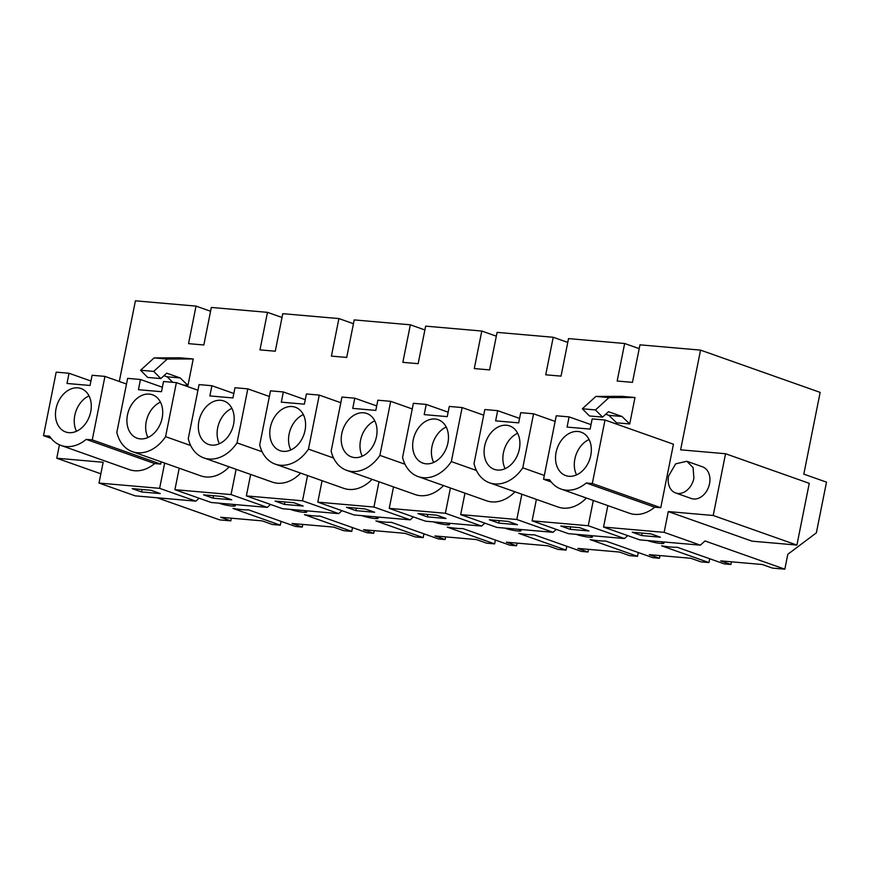 <?xml version="1.0" encoding="UTF-8"?>
<svg xmlns="http://www.w3.org/2000/svg" width="870" height="870" viewBox="0 0 870 870"><rect width="100%" height="100%" fill="white"/><g stroke="black" fill="none" stroke-linecap="round" stroke-linejoin="round"><path stroke-width="1.3" d="M700.372 545.164L664.136 532.353L668.29 511.571L713.215 515.486L725.547 453.738L680.623 449.823L700.546 350.121L820.149 392.392L803.815 474.128L826.5 482.143L816.364 532.853L787.796 554.299L784.827 569.176L704.983 540.955L700.372 545.164L639.787 539.878L603.552 527.068L607.836 505.611M664.136 532.353L603.552 527.068M641.636 535.561L660.384 537.192L650.988 533.875L632.251 532.244L641.636 535.561L642.136 533.103M668.29 511.571L751.984 541.162L796.909 545.077L809.252 483.328L725.547 453.738M119.299 381.473L135.415 300.824L196.033 306.109L188.54 343.639L196.174 344.313L203.841 344.977L211.334 307.447L267.471 312.341L259.978 349.87L267.612 350.545L275.279 351.208L282.772 313.678L338.908 318.572L331.416 356.102L339.05 356.776L346.717 357.439L354.21 319.91L410.346 324.804L402.853 362.333L410.488 363.007L418.155 363.671L425.647 326.141L481.784 331.035L474.291 368.575L489.592 369.902L497.085 332.373L553.222 337.266L545.729 374.807L561.03 376.134L568.523 338.604L624.66 343.498L617.167 381.038L632.468 382.365L639.961 344.835L700.546 350.121M59.443 444.831L56.767 458.229L103.16 462.274L99.006 483.057L159.623 488.342L164.669 463.079M174.924 489.679L211.16 502.479L267.297 507.384L231.061 494.573L174.924 489.679L179.209 468.212M231.061 494.573L236.107 469.311M246.362 495.911L282.598 508.711L338.734 513.615L302.499 500.805L246.362 495.911L250.647 474.454M302.499 500.805L307.545 475.542M317.8 502.142L354.036 514.953L410.172 519.847L373.937 507.036L317.8 502.142L322.085 480.686M373.937 507.036L378.983 481.773M389.238 508.374L425.474 521.184L481.61 526.078L445.375 513.267L389.238 508.374L393.523 486.917M445.375 513.267L450.421 488.005M460.676 514.605L496.911 527.416L553.048 532.309L516.813 519.499L460.676 514.605L464.961 493.149M516.813 519.499L521.859 494.236M532.114 520.836L568.349 533.647L624.486 538.541L588.25 525.73L532.114 520.836L536.399 499.38M588.25 525.73L593.296 500.467M51.123 438.339L43.5 435.642L49.547 436.174A37.301 27.807 -70.5 0 0 60.943 445.429L129.38 469.626A37.301 27.807 -70.5 0 0 154.642 463.558L160.689 464.091L161.146 461.829M629.706 423.962L621.985 416.48L608.869 415.338L616.58 422.82L629.706 423.962L634.991 397.492L621.876 396.35L595.874 396.437L582.345 408.78L589.436 415.969L602.562 417.111L595.471 409.933L608.989 397.59L595.874 396.437M197.936 390.249L176.382 382.626L163.527 381.506L161.494 391.707L138.428 389.695L140.472 379.494L127.629 378.374L116.83 432.412A37.301 27.807 -70.5 0 0 132.381 451.66L200.818 475.857A37.301 27.807 -70.5 0 0 229.201 466.864M193.238 358.962L180.112 357.809L154.11 357.907L167.236 359.049L193.238 358.962L187.953 385.432L183.091 385.008M340.812 402.712L319.257 395.089L306.414 393.969L304.369 404.169L281.315 402.157L283.348 391.957L270.505 390.837L259.706 444.874A37.301 27.807 -70.5 0 0 275.257 464.123L343.693 488.32A37.301 27.807 -70.5 0 0 372.077 479.337M483.687 415.175L462.133 407.562L449.29 406.442L447.245 416.632L424.19 414.62L426.224 404.43L413.38 403.31L402.582 457.337A37.301 27.807 -70.5 0 0 418.133 476.586L486.569 500.783A37.301 27.807 -70.5 0 0 514.953 491.8M269.374 396.481L247.819 388.857L234.976 387.737L232.932 397.938L209.866 395.926L211.91 385.725L199.067 384.605L188.268 438.643A37.301 27.807 -70.5 0 0 203.819 457.892L272.256 482.089A37.301 27.807 -70.5 0 0 300.639 473.106M412.249 408.943L390.695 401.331L377.852 400.2L375.807 410.401L352.752 408.389L354.786 398.188L341.943 397.068L331.144 451.106A37.301 27.807 -70.5 0 0 346.695 470.355L415.131 494.551A37.301 27.807 -70.5 0 0 443.515 485.569M605.009 420.025L592.318 483.513L660.765 507.71L673.445 444.211L605.009 420.025L592.165 418.905L590.121 429.095L567.066 427.083L569.1 416.893L591.013 424.636M660.765 507.71L654.708 507.188A37.301 27.807 -70.5 0 1 629.445 513.246L561.009 489.049A37.301 27.807 -70.5 0 0 586.271 482.991L654.708 507.188M675.642 492.964L691.28 498.499A16.802 12.528 -70.5 0 0 709.539 483.753A16.802 12.528 -70.5 0 0 702.481 466.809L686.843 461.274L675.696 463.819L668.584 476.02A16.802 12.528 -70.5 0 0 675.642 492.964A16.802 12.528 -70.5 0 0 693.89 478.228L693.075 467.571L686.843 461.274M555.125 421.406L533.571 413.794L520.728 412.674L518.683 422.863L495.628 420.852L497.662 410.662L484.818 409.542L474.019 463.569A37.301 27.807 -70.5 0 0 489.571 482.817L558.007 507.014A37.301 27.807 -70.5 0 0 586.391 498.031M784.827 569.176L772.44 568.099L762.272 564.51L720.708 560.878L730.876 564.478L724.242 563.89L677.099 547.23A24.893 3.143 11.3 0 1 670.716 547.012A24.893 3.143 11.3 0 1 661.635 545.838L708.941 562.564L701.002 561.868L690.834 558.279L649.27 554.647L659.438 558.246L652.804 557.659L605.661 540.999A24.893 3.143 11.3 0 1 599.278 540.781A24.893 3.143 11.3 0 1 590.197 539.607L637.503 556.332L629.565 555.636L619.396 552.048L577.832 548.415L588 552.015L581.367 551.428L534.223 534.767A24.893 3.143 11.3 0 1 527.84 534.55A24.893 3.143 11.3 0 1 518.759 533.375L566.065 550.101L558.127 549.405L547.959 545.805L506.394 542.184L516.562 545.784L509.929 545.196L462.786 528.536A24.893 3.143 11.3 0 1 456.402 528.318A24.893 3.143 11.3 0 1 447.321 527.144L494.628 543.87L486.689 543.174L476.521 539.574L434.956 535.953L445.125 539.552L438.491 538.965L391.348 522.304A24.893 3.143 11.3 0 1 384.964 522.087A24.893 3.143 11.3 0 1 375.883 520.912L423.19 537.638L415.251 536.942L405.083 533.343L363.519 529.721L373.687 533.321L367.053 532.734L319.91 516.073A24.893 3.143 11.3 0 1 313.515 515.856A24.893 3.143 11.3 0 1 304.446 514.681L351.752 531.407L343.813 530.711L333.645 527.111L292.081 523.49L302.249 527.089L295.615 526.502L248.472 509.842A24.893 3.143 11.3 0 1 242.077 509.624A24.893 3.143 11.3 0 1 233.008 508.45L280.314 525.175L272.375 524.479L262.207 520.88L220.643 517.258L230.811 520.858L219.697 519.879L157.155 497.77M660.765 541.705A8.776 1.109 11.3 0 1 663.897 543.217A8.776 1.109 11.3 0 1 660.569 543.424A8.776 1.109 11.3 0 1 656.981 542.934A8.776 1.109 11.3 0 1 647.769 540.574M232.127 504.317A8.776 1.109 11.3 0 1 235.27 505.829A8.776 1.109 11.3 0 1 231.942 506.035A8.776 1.109 11.3 0 1 228.353 505.546A8.776 1.109 11.3 0 1 219.142 503.175M375.003 516.78A8.776 1.109 11.3 0 1 378.146 518.292A8.776 1.109 11.3 0 1 374.818 518.498A8.776 1.109 11.3 0 1 371.229 518.009A8.776 1.109 11.3 0 1 362.018 515.649M446.44 523.011A8.776 1.109 11.3 0 1 449.583 524.523A8.776 1.109 11.3 0 1 446.256 524.73A8.776 1.109 11.3 0 1 442.667 524.24A8.776 1.109 11.3 0 1 433.456 521.88M303.565 510.549A8.776 1.109 11.3 0 1 306.708 512.06A8.776 1.109 11.3 0 1 303.38 512.267A8.776 1.109 11.3 0 1 299.791 511.777A8.776 1.109 11.3 0 1 290.58 509.418M589.327 535.474A8.776 1.109 11.3 0 1 592.459 536.986A8.776 1.109 11.3 0 1 589.131 537.192A8.776 1.109 11.3 0 1 585.543 536.703A8.776 1.109 11.3 0 1 576.332 534.343M517.889 529.243A8.776 1.109 11.3 0 1 521.021 530.754A8.776 1.109 11.3 0 1 517.693 530.961A8.776 1.109 11.3 0 1 514.105 530.472A8.776 1.109 11.3 0 1 504.894 528.112M282.01 317.474L267.471 312.341M353.448 323.716L338.908 318.572M424.886 329.947L410.346 324.804M496.324 336.179L481.784 331.035M567.762 342.41L553.222 337.266M639.2 348.642L624.66 343.498M210.573 311.242L196.033 306.109M713.215 515.486L796.909 545.077M159.623 488.342L195.859 501.153L135.242 495.856L99.006 483.057M56.767 458.229L100.855 473.813M141.571 491.941L160.308 493.573L150.923 490.256L132.175 488.625L141.571 491.941L142.06 489.484M195.859 501.153L199.078 498.216M213.009 498.173L231.746 499.804L222.361 496.487L203.613 494.856L213.009 498.173L213.498 495.715M267.297 507.384L270.516 504.448M284.446 504.404L303.184 506.035L293.799 502.719L275.05 501.087L284.446 504.404L284.936 501.946M338.734 513.615L341.953 510.679M355.884 510.636L374.622 512.267L365.237 508.95L346.488 507.319L355.884 510.636L356.374 508.178M410.172 519.847L413.391 516.91M427.322 516.867L446.06 518.498L436.675 515.181L417.926 513.55L427.322 516.867L427.812 514.409M481.61 526.078L484.829 523.142M498.76 523.098L517.509 524.73L508.113 521.413L489.375 519.781L498.76 523.098L499.249 520.641M553.048 532.309L556.267 529.373M570.198 529.33L588.946 530.961L579.55 527.644L560.813 526.013L570.198 529.33L570.698 526.872M624.486 538.541L627.705 535.605M43.5 435.642L56.191 372.142L69.034 373.263L90.948 381.017M60.943 445.429A37.301 27.807 -70.5 0 0 86.195 439.372L92.253 439.894L104.944 376.395L92.09 375.274L90.056 385.475L66.99 383.463L69.034 373.263M104.944 376.395L126.498 384.018M92.253 439.894L160.689 464.091M86.195 439.372L154.642 463.558M608.869 415.338L605.716 414.229M608.989 397.59L634.991 397.492M621.985 416.48L608.478 411.706L602.562 417.111M140.472 379.494L162.385 387.248M176.382 382.626L165.583 436.664L190.693 445.538M132.381 451.66A37.301 27.807 -70.5 0 0 165.583 436.664M187.953 385.432L180.231 377.95L166.725 373.176L160.809 378.57L153.707 371.392L167.236 359.049M172.804 382.321L167.105 376.797L163.962 375.688M180.231 377.95L167.105 376.797M160.809 378.57L147.683 377.428L140.592 370.25L154.11 357.907M283.348 391.957L305.261 399.711M319.257 395.089L308.458 449.127L333.569 458.001M275.257 464.123A37.301 27.807 -70.5 0 0 308.458 449.127M476.445 470.474L451.334 461.589A37.301 27.807 -70.5 0 1 418.133 476.586M426.224 404.43L448.137 412.173M462.133 407.562L451.334 461.589M211.91 385.725L233.823 393.479M247.819 388.857L237.021 442.895L262.131 451.769M203.819 457.892A37.301 27.807 -70.5 0 0 237.021 442.895M390.695 401.331L379.896 455.358L405.007 464.243M346.695 470.355A37.301 27.807 -70.5 0 0 379.896 455.358M354.786 398.188L376.699 405.942M592.318 483.513L586.271 482.991M551.188 481.958L543.565 479.261L549.622 479.794A37.301 27.807 -70.5 0 0 561.009 489.049M543.565 479.261L556.256 415.773L569.1 416.893M544.326 475.444L522.772 467.821A37.301 27.807 -70.5 0 1 489.571 482.817M497.662 410.662L519.575 418.405M533.571 413.794L522.772 467.821M302.249 527.089L302.782 524.425M351.752 531.407L352.502 527.601M373.687 533.321L374.22 530.656M423.19 537.638L423.951 533.832M445.125 539.552L445.657 536.888M494.628 543.87L495.389 540.063M516.562 545.784L517.095 543.119M566.065 550.101L566.827 546.295M588 552.015L588.533 549.351M637.503 556.332L638.265 552.526M659.438 558.246L659.971 555.582M708.941 562.564L709.702 558.757M730.876 564.478L731.409 561.813M230.811 520.858L231.344 518.194M280.314 525.175L281.064 521.369M90.719 411.771A23.022 17.161 -70.5 0 0 81.051 388.553A23.022 17.161 -70.5 0 0 56.028 408.748A23.022 17.161 -70.5 0 0 65.696 431.966A23.022 17.161 -70.5 0 0 90.719 411.771M595.471 409.933L582.345 408.78M162.157 418.002A23.022 17.161 -70.5 0 0 152.489 394.784A23.022 17.161 -70.5 0 0 127.466 414.979A23.022 17.161 -70.5 0 0 137.134 438.197A23.022 17.161 -70.5 0 0 162.157 418.002M153.707 371.392L140.592 370.25M305.033 430.465A23.022 17.161 -70.5 0 0 295.365 407.247A23.022 17.161 -70.5 0 0 270.342 427.442A23.022 17.161 -70.5 0 0 280.01 450.66A23.022 17.161 -70.5 0 0 305.033 430.465M447.909 442.928A23.022 17.161 -70.5 0 0 438.241 419.71A23.022 17.161 -70.5 0 0 413.217 439.905A23.022 17.161 -70.5 0 0 422.885 463.123A23.022 17.161 -70.5 0 0 447.909 442.928M233.595 424.234A23.022 17.161 -70.5 0 0 223.927 401.016A23.022 17.161 -70.5 0 0 198.904 421.21A23.022 17.161 -70.5 0 0 208.572 444.429A23.022 17.161 -70.5 0 0 233.595 424.234M376.471 436.696A23.022 17.161 -70.5 0 0 366.803 413.478A23.022 17.161 -70.5 0 0 341.779 433.673A23.022 17.161 -70.5 0 0 351.447 456.891A23.022 17.161 -70.5 0 0 376.471 436.696M590.784 455.391A23.022 17.161 -70.5 0 0 581.116 432.172A23.022 17.161 -70.5 0 0 556.093 452.367A23.022 17.161 -70.5 0 0 565.761 475.596A23.022 17.161 -70.5 0 0 590.784 455.391M519.346 449.159A23.022 17.161 -70.5 0 0 509.679 425.941A23.022 17.161 -70.5 0 0 484.655 446.136A23.022 17.161 -70.5 0 0 494.323 469.365A23.022 17.161 -70.5 0 0 519.346 449.159M325.706 526.426L321.117 526.024M397.144 532.657L392.555 532.255M468.582 538.889L463.993 538.486M540.02 545.12L535.431 544.718M611.458 551.352L606.868 550.949M682.896 557.583L678.317 557.181M754.333 563.814L749.755 563.412M254.268 520.195L249.679 519.792M89.012 395.894A23.022 17.161 -70.5 0 0 74.798 415.381A23.022 17.161 -70.5 0 0 76.506 431.259M160.45 402.125A23.022 17.161 -70.5 0 0 146.236 421.613A23.022 17.161 -70.5 0 0 147.943 437.49M303.325 414.588A23.022 17.161 -70.5 0 0 289.112 434.076A23.022 17.161 -70.5 0 0 290.819 449.953M446.201 427.05A23.022 17.161 -70.5 0 0 431.988 446.538A23.022 17.161 -70.5 0 0 433.695 462.427M231.888 408.356A23.022 17.161 -70.5 0 0 217.674 427.844A23.022 17.161 -70.5 0 0 219.381 443.722M374.763 420.819A23.022 17.161 -70.5 0 0 360.55 440.307A23.022 17.161 -70.5 0 0 362.257 456.195M589.077 439.513A23.022 17.161 -70.5 0 0 574.863 459.001A23.022 17.161 -70.5 0 0 576.571 474.889M517.639 433.282A23.022 17.161 -70.5 0 0 503.425 452.77A23.022 17.161 -70.5 0 0 505.133 468.658"/></g></svg>
